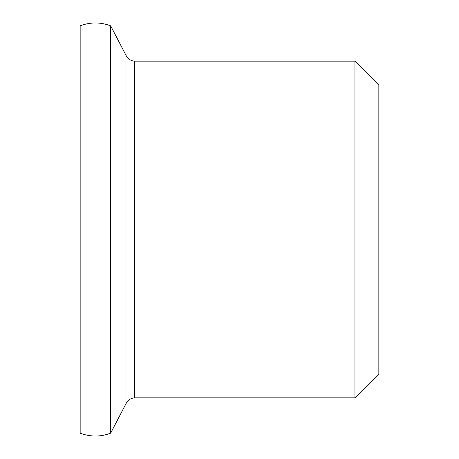 <?xml version="1.0" encoding="UTF-8"?>
<svg xmlns="http://www.w3.org/2000/svg" width="459" height="459" viewBox="0 0 459 459"><rect width="100%" height="100%" fill="white"/><g stroke="black" fill="none" stroke-linecap="round" stroke-linejoin="round"><path stroke-width="0.69" d="M110.659 25.847L110.659 433.153C100.492 437.008 90.325 437.008 80.159 433.153L80.159 25.847C90.325 21.992 100.492 21.992 110.659 25.847L125.99 55.304L125.99 403.696L110.659 433.153M125.99 55.304C127.728 58.827 130.551 60.772 134.464 61.15L134.464 397.85C130.551 398.228 127.728 400.173 125.99 403.696M134.464 61.15L354.95 61.15L354.95 397.85L134.464 397.85M354.95 61.15L378.841 85.041L378.841 373.959L354.95 397.85"/></g></svg>
